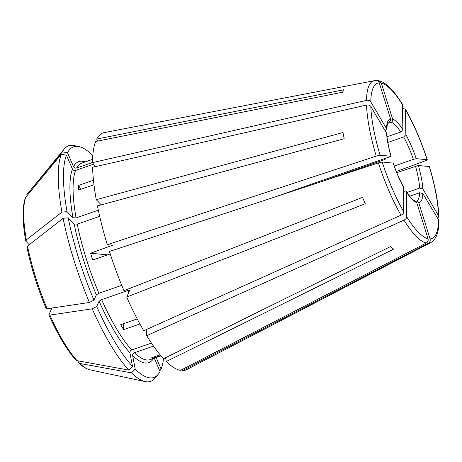 <?xml version="1.0" encoding="UTF-8"?>
<svg xmlns="http://www.w3.org/2000/svg" width="462" height="462" viewBox="0 0 462 462"><rect width="100%" height="100%" fill="white"/><g stroke="black" fill="none" stroke-linecap="round" stroke-linejoin="round"><path stroke-width="0.69" d="M99.682 216.32L77.252 224.128L74.168 223.96L68.232 217.868L63.109 218.289L27.524 246.096L27.143 247.574M101.288 204.862L96.258 199.7L343.018 132.507A89.593 23.585 -109.2 0 0 344.196 138.715L97.436 205.913A125.56 33.056 70.8 0 0 107.294 244.675L112.872 245.247M396.783 172.684L418.37 165.477L429.429 166.586C435.106 185.655 438.242 202.212 438.848 216.268L422.828 188.946L419.658 188.051A41.851 11.019 70.8 0 0 415.5 166.17M428.326 243.237A85.828 22.598 70.8 0 0 430.879 242.562L186.729 369.588A125.56 33.056 70.8 0 1 182.536 370.588L428.326 243.237C429.937 242.232 430.526 240.783 430.082 238.889L418.786 202.772C418.226 201.438 417.261 200.93 415.892 201.253L416.262 201.155A41.851 11.019 70.8 0 0 419.71 192.723L409.684 196.211M387.843 142.463L403.678 136.954L405.838 134.633L405.561 109.835L405.382 109.148L402.645 108.518M93.474 164.189L75.543 170.432C74.163 170.761 73.129 170.305 72.442 169.069L66.424 155.157L61.284 154.273L25.427 197.626M375.883 80.4L104.239 132.6A125.56 33.056 70.8 0 0 96.691 139.062L343.647 89.795A89.593 23.585 -109.2 0 0 342.567 92.215L95.605 141.482A125.56 33.056 70.8 0 0 92.533 162.612L94.999 166.736M66.424 155.157A122.118 32.149 70.8 0 0 67.054 211.66L72.984 217.752L76.068 217.92L98.319 210.175M126.709 297.049L365.298 203.742A89.593 23.585 -109.2 0 1 362.549 197.384L123.96 290.69A125.56 33.056 70.8 0 1 109.419 251.478L378.384 162.901L382.213 162.023L393.22 163.109C396.211 171.916 399.607 179.764 403.407 186.654L403.8 211.902C403.678 213.219 402.748 214.316 401.01 215.2L143.722 330.74A125.56 33.056 70.8 0 1 126.709 297.049L129.603 290.592C129.689 290.148 129.083 290.13 127.783 290.54A104.037 27.391 70.8 0 0 128.707 292.596M68.232 217.868A122.118 32.149 70.8 0 0 93.971 300.144L96.344 294.848L98.885 293.283L121.731 285.331M93.971 300.144L89.443 302.471L47.124 308.749L46.154 308.345M437.67 218.37L438.842 216.268M406.947 192.475L419.658 188.051M78.921 146.575L74.041 145.536A124.734 32.837 70.8 0 0 64.264 148.937A124.734 32.837 70.8 0 0 62.37 151.854L67.51 152.737A122.118 32.149 70.8 0 1 78.921 146.575A122.118 32.149 70.8 0 1 92.354 155.111L92.718 157.022M67.054 211.66L61.931 212.081L26.346 239.888L25.964 241.366L29.25 244.745M61.284 154.273A124.734 32.837 70.8 0 0 61.931 212.081M165.563 357.744L166.28 361.515L393.52 249.214A89.593 23.585 -109.2 0 1 390.806 246.425L163.565 358.726A125.56 33.056 70.8 0 1 146.679 335.689L146.61 329.446M132.496 366.366L128.794 370.074A124.734 32.837 70.8 0 1 92.198 308.83L96.725 306.508A122.118 32.149 70.8 0 0 132.496 366.366L129.914 352.783C129.805 351.484 130.4 350.537 131.699 349.953L151.426 343.087M128.794 370.074L77.114 360.683L75.86 360.002C66.828 349.913 57.837 334.898 48.885 314.951L51.888 308.038M156.133 357.542L161.134 369.103L159.737 370.784M96.258 199.7A125.56 33.056 70.8 0 1 92.585 167.284L366.551 105.041C368.468 104.73 369.895 105.221 370.83 106.514L386.74 133.46C387.144 139.928 388.594 147.545 391.095 156.306L274.642 197.066M93.463 180.232L78.528 185.429A104.037 27.391 70.8 0 0 78.58 190.101L93.977 184.742M146.679 335.689L403.967 220.149C405.705 219.265 406.635 218.168 406.756 216.851L406.335 191.557C411.526 199.422 414.553 200.912 415.286 201.057L416.73 202.575L428.031 238.692C428.47 240.587 427.887 242.036 426.27 243.041L180.48 370.391A125.56 33.056 70.8 0 1 166.28 361.515M416.73 202.575A44.248 11.648 70.8 0 1 406.479 192.053C406.341 191.147 405.607 190.881 404.285 191.245L403.569 191.493M137.214 318.93L120.686 324.688A104.037 27.391 70.8 0 0 123.643 329.631L123.573 323.677M123.643 329.631L139.905 323.972M25.422 197.632C22.216 207.016 22.326 221.46 25.745 240.962L25.964 241.366M396.304 171.5L425.352 160.793C426.969 160.175 427.569 159.817 427.148 159.713L416.239 158.674L413.374 159.367A41.851 11.019 70.8 0 0 410.175 150.733A41.851 11.019 70.8 0 0 403.678 136.954M430.879 242.562C436.249 239.276 438.923 232.109 438.9 221.05L438.582 219.895L422.88 193.618L419.71 192.723M107.294 244.675L376.253 156.104L380.087 155.22L390.991 156.26A44.248 11.648 70.8 0 1 386.532 132.79M375.41 80.457C377.275 80.249 378.563 81.046 379.279 82.848L390.575 118.965C390.881 120.386 390.39 121.396 389.108 121.997A41.851 11.019 70.8 0 0 388.744 122.101C388.097 121.477 387.416 123.758 386.694 128.933L385.198 130.561M92.533 162.612L366.499 100.37C368.416 100.058 369.843 100.549 370.778 101.842L386.688 128.933M377.356 80.677L378.811 80.677L383.16 82.421C389.241 86.013 395.651 93.26 402.402 104.164L402.881 129.683L400.721 132.005A41.851 11.019 70.8 0 0 391.164 122.193L387.71 123.394M378.811 80.677L381.329 83.045L392.631 119.161C392.931 120.582 392.446 121.593 391.164 122.193M92.198 308.83L49.873 315.107L48.903 314.703M160.741 355.538L153.268 358.137A104.037 27.391 70.8 0 1 151.213 357.94L160.152 354.828M112.774 245.201L90.575 253.228A104.037 27.391 70.8 0 0 92.706 260.031L110.216 253.938M62.37 151.854L26.663 194.86L64.264 148.937M182.536 370.588L182.195 369.502M154.285 358.189L160.054 371.523A122.118 32.149 70.8 0 1 158.206 374.353A122.118 32.149 70.8 0 1 135.204 369.15L131.503 372.857L79.822 363.467L78.679 362.889L77.87 360.822M131.503 372.857A124.734 32.837 70.8 0 0 145.253 381.6A124.734 32.837 70.8 0 0 155.024 378.199L158.206 374.353M63.109 218.289A124.734 32.837 70.8 0 0 89.443 302.471M161.134 369.103A122.118 32.149 70.8 0 0 163.519 358.674M135.204 369.15L132.629 355.567C132.513 354.267 133.114 353.326 134.413 352.737L153.5 346.096M96.725 306.508L99.093 301.207L101.634 299.642L127.783 290.54M67.51 152.737L73.527 166.643C74.209 167.885 75.242 168.341 76.623 168.006L92.539 162.468M97.569 141.089L96.691 139.062M388.571 122.182L389.108 121.997M387.023 136.775L400.721 132.005M384.811 158.714A41.851 11.019 -109.2 0 1 385.112 159.454L319.548 182.276M394.236 166.025L413.374 159.367M405.382 109.148C413.721 123.799 421.026 140.679 427.304 159.783L427.148 159.713A82.276 21.662 70.8 0 0 405.561 109.835M153.268 358.137L153.009 357.317M90.575 253.228L107.577 254.857M78.528 185.429L80.85 189.31M75.543 170.432A104.037 27.391 70.8 0 0 76.068 217.92M72.442 169.069A106.427 28.02 70.8 0 0 72.984 217.752M438.53 215.223A82.276 21.662 70.8 0 0 429.273 166.516M422.828 188.946A44.248 11.648 70.8 0 0 418.37 165.477M416.239 158.674A44.248 11.648 70.8 0 0 405.838 134.633M430.082 238.889A82.276 21.662 70.8 0 0 438.582 219.895M418.786 202.772A44.248 11.648 70.8 0 0 422.88 193.618M406.756 216.851A82.276 21.662 70.8 0 0 428.031 238.692M403.967 220.149A85.828 22.598 70.8 0 0 426.27 243.041M382.213 162.023A82.276 21.662 70.8 0 0 403.8 211.902M393.122 163.063A44.248 11.648 70.8 0 0 403.522 187.104M378.384 162.901A85.828 22.598 70.8 0 0 401.01 215.2M370.83 106.514A82.276 21.662 70.8 0 0 380.087 155.22M366.551 105.041A85.828 22.598 70.8 0 0 376.253 156.104M379.279 82.848A82.276 21.662 70.8 0 0 370.778 101.842M390.575 118.965A44.248 11.648 70.8 0 0 386.48 128.118M374.491 80.567A85.828 22.598 70.8 0 0 366.499 100.37M402.604 104.886A82.276 21.662 70.8 0 0 381.329 83.045M402.881 129.683A44.248 11.648 70.8 0 0 392.631 119.161M77.114 360.683A95.08 25.029 -109.2 0 1 49.873 315.107M47.124 308.749A95.08 25.029 -109.2 0 1 27.524 246.096M26.346 239.888A95.08 25.029 -109.2 0 1 25.866 196.864M26.946 194.444A95.08 25.029 -109.2 0 1 28.257 192.481M78.679 362.895C82.6 366.689 86.371 368.999 89.986 369.825A95.08 25.029 -109.2 0 1 79.822 363.467M134.413 352.737A104.037 27.391 70.8 0 0 150.162 359.627L161.007 355.85M132.629 355.567A106.427 28.02 70.8 0 0 153.557 358.443M99.093 301.207A106.427 28.02 70.8 0 0 129.914 352.783M101.634 299.642A104.037 27.391 70.8 0 0 131.699 349.953M74.168 223.96A106.427 28.02 70.8 0 0 96.344 294.848M77.252 224.128A104.037 27.391 70.8 0 0 98.885 293.283M85.158 161.931A106.427 28.02 70.8 0 0 73.527 166.643M92.608 159.338L81.757 163.115A104.037 27.391 70.8 0 0 76.623 168.006M110.978 245.027A104.037 27.391 70.8 0 0 111.278 246.027M26.929 247.199C31.127 267.463 37.526 287.924 46.131 308.581M89.986 369.825L145.253 381.6"/></g></svg>
